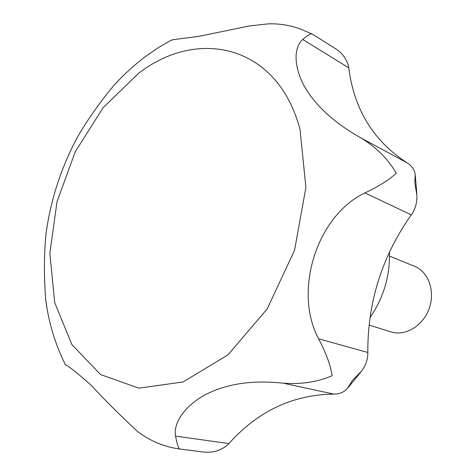 <?xml version="1.0" encoding="UTF-8"?>
<svg xmlns="http://www.w3.org/2000/svg" width="476" height="476" viewBox="0 0 476 476"><rect width="100%" height="100%" fill="white"/><g stroke="black" fill="none" stroke-linecap="round" stroke-linejoin="round"><path stroke-width="0.71" d="M120.059 78.903L113.425 85.948C99.163 103.262 87.251 120.184 77.695 136.719L74 143.77M47.255 225.362L46.184 232.431C44.03 252.441 43.857 274.741 45.672 299.333L47.047 308.412M65.456 364.812L65.521 364.949C68.675 366.103 77.171 372.827 91.023 385.132C103.411 398.638 118.726 413.924 136.963 430.982C149.399 440.669 163.345 446.637 178.797 448.886L202.431 451.908C212.123 453.206 220.561 450.849 227.73 444.828L228.926 443.555C257.903 411.151 292.847 394.663 333.771 394.092L335.437 394.063C340.447 393.67 344.422 391.802 347.355 388.458L352.341 380.538L361.528 371.137C365.276 366.199 367.365 360.653 367.799 354.513L367.817 352.46C367.573 302.165 382.055 256.302 411.264 214.872L412.436 213.171C415.715 207.643 417.202 201.663 416.893 195.22L414.828 182.802L415.179 174.567C414.673 170.313 412.394 166.677 408.331 163.667L406.962 162.768C373.398 140.914 354.001 109.278 348.777 67.86L348.527 66.206C346.54 58.649 342.012 52.687 334.943 48.32L312.214 34.016C310.941 33.38 307.782 35.194 302.742 39.448L348.777 67.86M179.66 449.011L178.797 448.886M302.742 39.448C292.55 48.457 294.59 69.573 305.217 87.822C316.623 106.791 335.265 123.528 361.135 138.028C376.26 147.28 387.97 158.996 396.258 173.169C389.713 179.506 379.271 186.086 364.931 192.905C316.927 215.533 292.984 291.092 318.623 338.829C326.197 353.252 330.695 365.556 332.123 375.737C317.409 382.038 301.1 384.519 283.184 383.168C253.357 379.973 228.034 383.507 207.221 393.765C187.55 403.583 172.847 421.403 175.561 436.117C177.12 444.614 178.619 448.927 180.059 449.064M170.777 40.365L173.502 39.615L198.772 36.378L248.811 26.055L267.97 23.871C279.257 23.461 290.265 25.252 300.987 29.256L312.214 34.016M202.026 451.855L202.431 451.908M389.445 252.084C390.153 275.759 383.662 297.607 369.977 317.635M389.547 256.1L414.655 266.352C428.525 271.826 435.451 291.312 429.15 308.579C423.027 325.905 405.284 336.532 391.099 331.927L369.061 325.054M138.409 73.5C197.385 27.424 277.692 44.286 300.029 129.514L305.913 187.473L294.507 250.406L267.107 309.055L227.95 354.858L183.099 381.96L138.867 388.148L100.555 374.547L71.828 344.517L54.698 302.546L49.849 253.405L57.013 201.699L75.25 151.773L103.072 107.725L138.409 73.5M364.931 192.905L411.264 214.872M361.135 138.028L406.962 162.768M283.184 383.168L333.771 394.092M318.623 338.829L367.817 352.46M175.561 436.117L228.926 443.555M171.408 40.032L158.145 47.784L145.472 56.567C133.946 65.254 123.266 75.047 113.425 85.948M77.695 136.719C61.481 166.82 50.98 198.724 46.184 232.431M45.666 299.333C48.629 322.544 55.246 344.416 65.521 364.949M415.28 175.37L416.833 193.863M360.713 372.22L347.968 387.773"/></g></svg>
